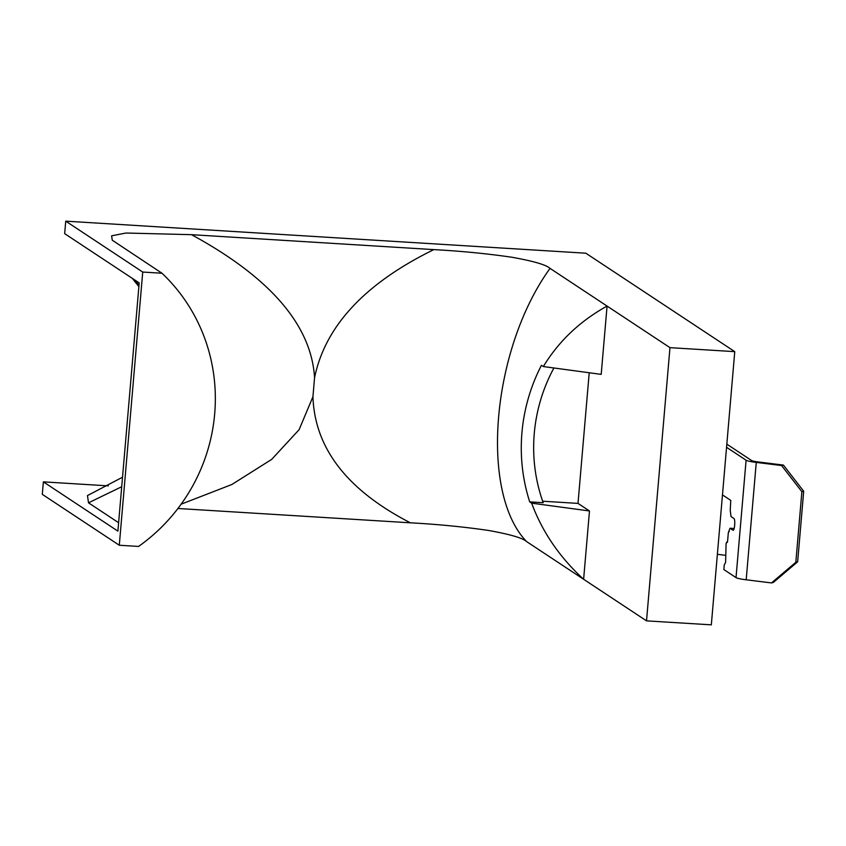 <?xml version="1.0" encoding="UTF-8"?>
<svg xmlns="http://www.w3.org/2000/svg" width="846" height="846" viewBox="0 0 846 846"><rect width="100%" height="100%" fill="white"/><g stroke="black" fill="none" stroke-linecap="round" stroke-linejoin="round"><path stroke-width="1.27" d="M734.762 351.65L669.969 347.653L646.524 620.858L711.327 624.845L734.762 351.65L585.844 253.208L65.734 221.155L64.666 233.644L139.199 282.913L117.901 531.129L43.368 481.86L108.309 485.868M542.656 501.213L578.008 503.391L589.218 372.748M669.969 347.653L550.037 268.372C546.23 264.851 533.562 261.139 512.02 257.269C487.508 253.673 461.44 251.114 433.818 249.612L191.492 234.67L125.938 233.031L111.63 235.812L112.264 240.211L161.998 273.237L142.731 272.052L65.734 221.155M646.524 620.858L526.603 541.577C522.796 538.045 510.127 534.344 488.576 530.463C464.063 526.868 437.995 524.319 410.373 522.807L177.935 508.488M161.998 273.237A177.438 172.51 123.5 0 1 138.564 546.442L119.297 545.247L42.3 494.35L43.368 481.86M122.533 477.218L87.466 495.576L88.513 502.82L118.63 522.733M531.626 503.148L589.482 510.973L583.624 579.277C559.618 557.271 542.286 531.891 531.626 503.148L529.723 501.89L543.195 502.714A164.822 160.243 -56.5 0 1 553.897 367.978M543.344 366.551C558.635 341.308 579.87 321.152 607.068 306.072L601.199 374.376L543.344 366.551L541.44 365.282A177.438 172.51 -56.5 0 0 529.723 501.89M589.482 510.973L578.008 503.391M88.513 502.82L121.718 486.736M138.987 285.345L134.334 279.688M119.297 545.247L142.731 272.052M526.603 541.577C479.238 492.679 491.547 349.229 550.037 268.372M433.818 249.612C364.922 283.41 325.171 326.101 314.564 377.707L312.935 396.732C314.701 448.211 347.177 490.236 410.373 522.807M181.118 504.195L231.867 484.504L271.714 459.357L299.093 429.705L312.935 396.732M314.564 377.707C311.349 325.255 270.318 277.573 191.492 234.67M746.193 579.796L756.261 462.402L781.567 465.533L783.375 465.067L803.7 491.24L797.651 561.807L773.307 582.46L771.499 582.926L746.193 579.796A15.461 1.766 4.9 0 1 736.02 577.607L723.859 569.57L724.261 564.885L725.604 562.463L726.08 543.608L727.581 541.303L728.3 532.917L729.971 528.253L733.006 530.252A5.911 1.206 93.5 0 0 733.144 530.294A5.911 1.206 93.5 0 0 734.688 524.816A5.911 1.206 93.5 0 0 734.011 518.535L731.007 516.557L730.246 510.275L730.764 500.388L722.473 494.91M726.83 444.15L751.639 460.552A9.782 1.121 -175.1 0 0 758.069 461.937L783.375 465.067M726.555 447.291L746.098 460.213A15.461 1.766 -175.1 0 0 756.261 462.402M725.657 555.336L717.376 554.31M734.138 528.507L729.971 528.253L734.138 528.517M729.263 531.574L728.713 531.542L729.263 531.584M726.492 542.244L727.412 542.307L726.492 542.244M771.499 582.926L795.832 562.273L797.651 561.807M803.7 491.24L801.881 491.706L795.832 562.273M801.881 491.706L781.567 465.533M736.02 577.607L746.098 460.213M132.283 278.334L138.881 286.583"/></g></svg>
